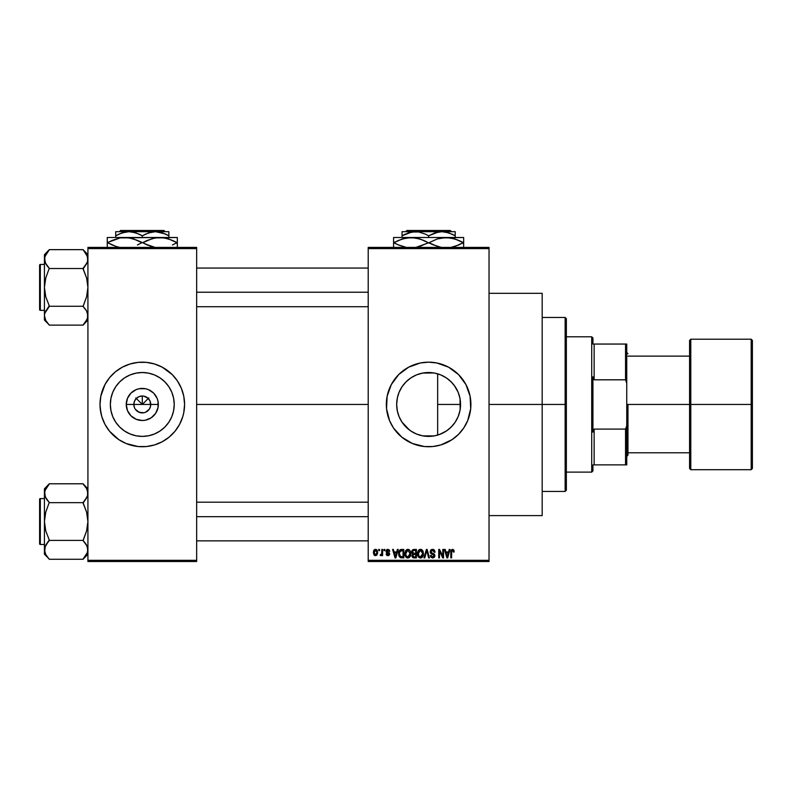 <?xml version="1.0" encoding="UTF-8"?>
<svg xmlns="http://www.w3.org/2000/svg" width="792" height="792" viewBox="0 0 792 792"><rect width="100%" height="100%" fill="white"/><g stroke="black" fill="none" stroke-linecap="round" stroke-linejoin="round"><path stroke-width="1.19" d="M134.482 407.692L133.838 404.455A8.455 8.455 0 0 0 142.293 412.909A8.455 8.455 0 0 0 150.747 404.455L158.331 404.455A16.048 16.048 0 0 1 142.293 420.502A16.048 16.048 0 0 1 126.245 404.455L150.747 404.455A8.455 8.455 0 0 1 142.293 412.909A8.455 8.455 0 0 1 133.838 404.455L134.482 401.217L136.313 398.475L139.055 396.643L142.293 396L142.293 404.455L148.827 397.921L142.293 404.455L135.759 397.921L142.293 404.455L142.293 396L143.946 396.158L148.272 398.475L150.104 401.217L150.589 406.108L149.322 409.157L150.104 407.692M141.184 412.84L143.946 412.751L139.055 412.266L135.264 409.157L137.59 411.493L141.095 412.83M143.946 412.751L145.53 412.266L143.946 412.751M174.23 404.455A31.947 31.947 0 0 1 142.293 436.402A31.947 31.947 0 0 1 110.345 404.455L110.959 398.228L112.781 392.228L115.731 386.714L119.701 381.873L124.542 377.893L130.066 374.943L136.056 373.131L142.293 372.517L148.52 373.131L154.519 374.943L160.034 377.893L164.875 381.873L168.854 386.714L171.805 392.228L173.616 398.228L174.23 404.455L173.616 410.692L171.805 416.681L168.854 422.205L164.875 427.046L160.034 431.016L154.519 433.966L148.52 435.788L142.293 436.402L136.056 435.788L130.066 433.966L124.542 431.016L119.701 427.046L115.731 422.205L112.781 416.681L110.959 410.692L110.345 404.455A31.947 31.947 0 0 1 142.293 372.517A31.947 31.947 0 0 1 174.23 404.455M182.764 416.711A42.283 42.283 0 0 0 183.764 412.731L184.576 404.455A42.283 42.283 0 0 1 142.293 446.738A42.283 42.283 0 0 1 100.01 404.455A42.283 42.283 0 0 0 100.812 412.682M100.01 404.455L100.01 404.455A42.283 42.283 0 0 1 142.293 362.172A42.283 42.283 0 0 1 184.576 404.455L183.764 396.208L181.358 388.278L177.448 380.962L172.191 374.557L162.221 367.161L154.569 363.993L146.441 362.38L138.145 362.38L130.017 363.993L122.354 367.161L115.464 371.775L109.603 377.635L104.999 384.526L100.822 396.208L100.01 404.455L100.822 412.711A42.283 42.283 0 0 0 101.822 416.711M100.208 408.603L101.831 416.731A42.283 42.283 0 0 0 115.424 437.115M115.503 437.174A42.283 42.283 0 0 0 118.77 439.6M101.831 416.731L104.999 424.393L109.603 431.284L118.8 439.619L126.106 443.52A42.283 42.283 0 0 0 165.756 439.639M165.815 439.6A42.283 42.283 0 0 0 169.082 437.174M169.151 437.115A42.283 42.283 0 0 0 182.744 416.75L183.764 412.711M460.043 398.703L460.142 409.613L460.558 404.455A31.947 31.947 0 0 1 428.62 436.402A31.947 31.947 0 0 1 396.673 404.455L397.366 411.058M454.766 422.809L455.855 421.146M448.906 429.125L452.569 425.601M439.659 434.432L446.599 430.858M428.036 436.392L422.888 435.877L434.016 435.937L429.145 436.392M416.176 433.877L416.899 434.174M406.623 427.621L409.444 430.007L402.029 422.156M399.138 416.75L401.93 421.997L405.623 426.631M467.706 420.602A42.283 42.283 0 0 0 470.903 404.455A42.283 42.283 0 0 1 428.62 446.738A42.283 42.283 0 0 1 386.338 404.455A42.283 42.283 0 0 0 389.535 420.602M389.575 420.681A42.283 42.283 0 0 0 393.456 427.937L401.792 437.144L412.434 443.52A42.283 42.283 0 0 0 452.083 439.629M393.466 427.967A42.283 42.283 0 0 0 401.752 437.115M401.831 437.174A42.283 42.283 0 0 0 405.098 439.6M412.434 443.52L424.472 446.54L432.769 446.54L440.897 444.926L452.113 439.619A42.283 42.283 0 0 0 455.4 437.174M455.489 437.115A42.283 42.283 0 0 0 463.765 427.967M452.113 439.619L458.518 434.353L463.775 427.947A42.283 42.283 0 0 0 467.666 420.681M489.03 404.455L542.183 404.455L542.183 293.307L542.183 404.455L489.03 404.455M196.654 404.455L368.211 404.455L196.654 404.455M149.322 409.157L145.53 412.266M150.747 404.455L133.838 404.455A8.455 8.455 0 0 1 142.293 396A8.455 8.455 0 0 1 150.747 404.455A8.455 8.455 0 0 0 142.293 396A8.455 8.455 0 0 0 133.838 404.455L126.245 404.455L127.472 398.317L130.947 393.109L136.155 389.634L139.164 388.724L145.421 388.724L148.431 389.634L153.638 393.109L157.113 398.317L158.024 401.326L158.024 407.583L155.628 413.375L151.203 417.8L145.421 420.196L142.293 420.502L136.155 419.275L130.947 415.8L127.472 410.593L126.245 404.455A16.048 16.048 0 0 1 142.293 388.417A16.048 16.048 0 0 1 158.331 404.455L150.747 404.455M397.188 410.127L396.673 404.455L397.188 398.782M398.614 415.404L397.544 411.86M402.009 422.126L399.336 417.216M415.8 433.709L411.355 431.333M410.424 430.709L409.444 430.007M419.285 435.006L422.572 435.818M397.366 397.851L396.673 404.455A31.947 31.947 0 0 1 428.62 372.517A31.947 31.947 0 0 1 460.558 404.455L459.944 410.692L458.132 416.681L455.182 422.205L451.202 427.046L446.371 431.016L440.847 433.966L434.848 435.788L428.62 436.402L422.383 435.788L416.394 433.966L410.87 431.016L406.029 427.046L402.059 422.205L399.109 416.681L397.287 410.692L396.673 404.455L397.287 398.228L399.109 392.228L402.059 386.714L406.029 381.873L410.87 377.893L416.394 374.943L422.383 373.131L428.62 372.517L434.848 373.131L440.847 374.943L446.371 377.893L451.202 381.873L455.182 386.714L458.132 392.228L459.944 398.228L460.558 404.455L437.659 404.455L437.659 435.095L435.432 435.669M434.56 435.847L434.036 435.937M445.322 431.69L441.54 433.67M451.024 427.225L446.886 430.66M454.182 423.611L452.034 426.185M458.915 414.592L458.469 415.82M457.677 417.721L456.905 419.305M460.142 409.613L460.033 410.236M459.687 411.889L458.924 414.562M368.211 247.401L489.03 247.401L368.211 247.401L368.211 248.609L489.03 248.609L489.03 560.31L368.211 560.31L368.211 247.401M368.211 561.518L489.03 561.518L489.03 247.401L489.03 248.609L368.211 248.609L368.211 560.31L489.03 560.31L489.03 561.518L368.211 561.518L368.211 560.31L368.211 561.518M378.754 549.43L378.754 550.638L379.526 550.638L379.526 549.43L378.754 549.43L379.526 549.43L378.754 549.43L378.754 550.638L379.526 550.638L379.526 549.43L379.526 550.638L378.754 550.638L378.754 549.43M384.031 549.43L384.031 550.638L384.793 550.638L384.793 549.43L384.031 549.43L384.793 549.43L384.031 549.43L384.031 550.638L384.793 550.638L384.793 549.43L384.793 550.638L384.031 550.638L384.031 549.43M397.386 549.43L396.723 551.955L394.07 551.955L393.396 549.43L392.594 549.43L395.05 557.895L395.861 557.895L398.198 549.43L397.386 549.43L398.198 549.43L397.386 549.43L396.723 551.955L394.07 551.955L393.396 549.43L392.594 549.43L395.05 557.895L395.861 557.895L398.198 549.43L395.861 557.895L395.05 557.895L392.594 549.43L393.396 549.43M410.068 550.648L408.533 549.41L406.593 549.668L404.93 552.856L406.009 557.162L407.494 557.974L409.256 557.568L410.8 554.291L410.068 550.648L407.86 549.321L405.662 550.618L404.9 553.658C404.762 555.994 405.752 557.449 407.86 558.004C410.008 557.429 410.998 555.944 410.83 553.549L410.068 550.648M422.7 550.648L421.156 549.41L419.215 549.668L417.562 552.856L418.641 557.162L420.126 557.974L421.888 557.568L423.433 554.291L422.7 550.648L420.493 549.321L418.295 550.618L417.523 553.658C417.394 555.994 418.384 557.449 420.483 558.004C422.631 557.429 423.621 555.944 423.453 553.549L422.7 550.648M432.551 549.321L430.808 550.004L430.155 551.777L430.808 553.45L433.986 554.984L433.917 556.41L432.947 556.994L430.373 555.469L430.977 557.261L432.689 558.004L434.303 557.34L434.848 555.261L434.006 553.856L431.284 552.687L431.026 551.173L432.858 550.351L434.333 552.291L435.095 552.182L434.452 550.173L432.551 549.321L430.155 551.777L431.323 553.786L433.868 554.796L434.115 555.657L432.67 557.014L431.145 555.36L430.373 555.469L432.689 558.004L434.877 555.687L430.927 551.757L432.482 550.311L434.333 552.291L435.095 552.182L432.551 549.321M449.232 549.43L448.569 551.955L445.906 551.955L445.243 549.43L444.431 549.43L446.886 557.895L447.698 557.895L450.034 549.43L449.232 549.43L450.034 549.43L449.232 549.43L448.569 551.955L445.906 551.955L445.243 549.43L444.431 549.43L446.886 557.895L447.698 557.895L450.034 549.43L447.698 557.895L446.886 557.895L444.431 549.43L445.243 549.43M463.775 427.947L467.686 420.641L470.705 408.603L470.092 396.208L465.914 384.526L458.518 374.557L448.549 367.161L436.867 362.983L428.62 362.172L420.374 362.983L408.682 367.161L398.722 374.557L391.327 384.526L387.149 396.208L386.536 408.603L389.555 420.641L393.466 427.947M453.757 549.925L452.311 549.341L451.074 550.301L450.806 557.895L451.579 557.895L451.727 550.816L452.786 550.361L453.44 552.073L454.212 551.955L453.826 550.034L452.549 549.321L450.806 552.153L450.806 557.895L451.579 557.895L451.688 550.955L452.509 550.311L453.44 552.073L454.212 551.955L453.757 549.925L452.549 549.321M442.787 549.43L442.787 556.202L439.55 549.43L438.728 549.43L438.728 557.895L439.491 557.895L439.491 551.113L442.738 557.895L443.56 557.895L443.56 549.43L442.787 549.43L443.56 549.43L442.787 549.43L442.787 556.202L439.55 549.43L438.728 549.43L438.728 557.895L439.491 557.895L439.491 551.113L442.738 557.895L443.56 557.895L443.56 549.43L443.56 557.895L442.738 557.895M426.472 551.757L424.779 557.895L423.967 557.895L426.383 549.43L423.967 557.895L424.779 557.895L426.809 550.42L428.62 557.895L429.413 557.895L427.135 549.43L426.383 549.43L427.135 549.43L426.383 549.43L423.967 557.895L424.779 557.895L426.809 550.42L428.62 557.895L429.413 557.895L427.135 549.43L429.413 557.895L428.62 557.895L427.116 551.757M414.048 549.43L412.642 549.767L411.84 550.955L411.751 552.529L412.761 553.994L412.068 556.598L413.196 557.786L416.424 557.895L416.424 549.43L414.048 549.43L416.424 549.43L414.048 549.43L411.701 551.915L412.761 553.994L411.929 555.766L414.038 557.895L416.424 557.895L416.424 549.43L416.424 557.895L414.038 557.895M401.544 549.43L399.198 550.856L398.831 555.529L400.297 557.677L403.801 557.895L403.801 549.43L401.544 549.43C399.406 549.876 398.435 551.301 398.633 553.707L400.425 557.736L403.801 557.895L403.801 549.43L403.801 557.895M387.862 549.321L386.486 549.886L386.001 551.311L386.516 552.677L388.803 553.776L388.04 554.806L386.12 553.935L386.615 555.212L387.892 555.697L389.159 555.212L389.595 553.578L386.971 551.717L386.842 550.767L388.04 550.222L388.971 551.41L389.743 551.301L389.209 549.896L387.862 549.321L386.001 551.311L388.862 554.063L387.872 554.816L386.12 553.935L387.892 555.697L389.634 553.945L386.773 551.153L387.813 550.202L389.743 551.301L387.674 549.331M381.833 549.43L381.645 554.024L380.18 555.36L381.101 555.667L381.833 554.598L381.833 555.588L382.605 555.588L382.605 549.43L381.833 549.43L382.605 549.43L381.833 549.43L381.685 553.875L380.18 555.36L380.912 555.697L381.833 554.598L381.833 555.588L382.605 555.588L382.605 549.43L382.605 555.588L381.833 555.588M375.517 549.321L374.081 549.994L373.378 552.301L373.953 554.846L375.517 555.697L376.933 555.034L377.655 552.776L377.24 550.42L375.517 549.321L373.378 552.568L375.517 555.697L377.655 552.509L375.517 549.321M458.469 393.079L459.677 396.99M455.865 387.793L457.687 391.208M452.024 382.714L454.757 386.09M446.589 378.051L451.024 381.695M441.53 375.24L445.352 377.249M435.432 373.25L439.659 374.477M429.145 372.517L434.56 373.072M416.889 374.745L422.878 373.032L428.036 372.517M422.562 373.091L434.016 372.973M419.285 373.903L416.186 375.032M409.474 378.883L410.424 378.2M411.355 377.586L412.493 376.883M406.642 381.269L405.623 382.288M399.336 391.693L402.009 386.783M397.544 397.059L398.95 392.634M87.922 561.518L196.654 561.518L196.654 560.31L87.922 560.31L87.922 248.609L196.654 248.609L196.654 560.31L196.654 247.401L87.922 247.401L196.654 247.401L196.654 248.609L87.922 248.609L87.922 247.401L87.922 560.31L196.654 560.31L196.654 561.518L87.922 561.518L87.922 560.31L87.922 561.518M126.106 443.52L138.145 446.54L146.441 446.54L154.569 444.926L162.221 441.748L169.112 437.144L174.982 431.284L179.586 424.393L182.754 416.731M542.183 515.602L542.183 404.455L542.183 515.602L489.03 515.602M389.535 388.318A42.283 42.283 0 0 0 386.338 404.455A42.283 42.283 0 0 1 428.62 362.172A42.283 42.283 0 0 1 470.903 404.455A42.283 42.283 0 0 0 467.706 388.318M467.666 388.238A42.283 42.283 0 0 0 463.785 380.982M463.765 380.952A42.283 42.283 0 0 0 455.489 371.804M455.4 371.735A42.283 42.283 0 0 0 452.143 369.32M444.797 365.389A42.283 42.283 0 0 0 405.157 369.28M405.098 369.32A42.283 42.283 0 0 0 401.831 371.735M401.752 371.804A42.283 42.283 0 0 0 393.466 380.952M393.456 380.982A42.283 42.283 0 0 0 389.575 388.238M458.518 374.557L455.45 371.775M436.867 362.983L435.57 362.746M398.722 434.353L401.792 437.144M420.374 445.926L421.671 446.163M400.079 390.11L399.128 392.179M399.079 392.297L398.614 393.505M412.513 376.873L409.454 378.903M416.394 374.943L415.81 375.19M446.856 378.23L442.451 375.665M452.559 383.308L448.906 379.784M458.103 392.159L454.172 385.288M459.934 398.128L458.162 392.317M437.659 435.095L437.659 373.814L437.659 404.455L460.558 404.455L459.964 398.297M184.576 404.455A42.283 42.283 0 0 0 183.764 396.228M184.378 400.316L183.764 396.208A42.283 42.283 0 0 0 182.764 392.208M182.744 392.159A42.283 42.283 0 0 0 169.151 371.804M169.082 371.735A42.283 42.283 0 0 0 165.815 369.32M158.469 365.389A42.283 42.283 0 0 0 118.83 369.28M118.77 369.32A42.283 42.283 0 0 0 115.503 371.735M115.424 371.804A42.283 42.283 0 0 0 101.831 392.159M101.822 392.208A42.283 42.283 0 0 0 100.822 396.188M172.191 374.557L169.112 371.775M112.395 434.353L115.464 437.144M169.34 387.466L168.854 386.724M160.034 377.893L154.519 374.943M125.294 377.408L124.552 377.893M115.731 386.714L112.781 392.228M115.246 421.453L115.721 422.195M124.542 431.016L130.066 433.966M159.281 431.501L160.034 431.026M168.854 422.205L171.805 416.681M136.313 398.475L134.482 401.217M139.055 396.643L137.59 397.426M148.272 398.475L145.53 396.643M150.104 401.217L149.322 399.762M454.212 551.955L453.43 551.796M452.786 550.361L451.688 550.955L451.579 552.083M452.578 550.311L451.688 550.955M451.579 557.895L450.806 557.895L450.806 552.153M450.806 551.915L450.856 551.212M447.124 556.509L446.163 552.945L448.312 552.945L447.233 557.014L447.589 555.41L447.233 557.014L446.807 555.271L447.183 556.756M439.491 557.895L438.728 557.895L438.728 549.43L439.55 549.43M433.085 549.371L433.848 549.638M435.085 551.915L434.333 552.291L433.838 550.895M432.868 550.351L432.194 550.331M431.373 550.678L431.076 552.42M432.58 553.281L431.561 552.895M434.006 553.856L434.501 554.351M434.848 556.133L434.303 557.33M430.373 555.469L431.145 555.36L431.65 556.667M432.363 556.994L432.947 556.994M434.105 555.845L433.868 554.796L432.452 554.172M434.095 555.43L431.323 553.786M434.115 555.657L433.868 554.796L434.115 555.657M430.432 552.964L430.214 552.39M430.521 550.391L431.165 549.697M430.808 550.004L431.551 549.499M423.017 551.262L423.274 552.014M423.433 554.311L423.334 555.043M422.433 557.063L420.483 558.004M419.423 557.756L418.384 556.855M417.562 552.865L417.681 552.103M418.483 550.341L419.215 549.668M419.215 549.678L420.166 549.341M420.493 549.321L421.463 549.519M421.78 549.688L422.294 550.123M420.859 557.974L421.502 557.786M420.007 556.944L419.107 556.38M419.681 550.499L420.354 550.321M421.819 550.886L420.493 550.311L422.69 553.539L421.978 556.271L422.69 553.539L420.483 557.014L418.622 555.588L418.295 553.677L420.493 550.311L421.562 550.668M421.562 556.667L420.621 557.004M418.552 551.895L418.622 555.588L420.483 557.014M418.384 554.697L418.72 551.499M422.69 553.539L422.671 552.994L422.69 553.539M422.443 551.905L422.671 552.994M412.741 557.558L412.246 556.984M412.256 553.628L411.929 553.113M413.325 550.499L414.028 550.42L413.236 550.529L412.493 552.232L413.236 550.529L414.028 550.42L413.424 550.47M414.008 556.895L412.691 555.628L414.216 554.38L415.661 554.38L415.661 556.905L413.978 556.895M412.691 555.628L414.216 554.38L413.414 554.459L412.711 555.925L413.236 554.529M412.85 554.915L412.701 555.439M413.137 550.569L415.661 550.42L415.661 553.39L414.147 553.39L412.474 551.905M412.929 553.073L412.493 552.232M414.216 554.38L415.661 554.38L415.661 556.905L414.325 556.905M410.424 551.331L410.652 552.044M410.8 554.301L410.702 555.043M406.801 557.756L406.237 557.39M405.553 550.787L407.197 549.41M409.157 549.688L409.662 550.123M405.92 551.895L405.989 555.588L407.85 557.014L405.989 555.588L405.662 553.677L407.87 550.311L410.058 553.539L409.157 556.489L410.058 553.539L407.85 557.014L405.989 555.588L406.474 556.38M407.048 550.499L407.732 550.321M405.752 554.697L406.098 551.499M410.058 553.539L410.038 552.994L410.058 553.539M409.82 551.905L410.038 552.994M399.198 556.538L398.831 555.529M398.703 554.875L398.653 554.311M400.148 549.757L400.811 549.509M398.752 552.252L398.663 552.974M399.604 555.4L399.455 554.677M400.198 550.856L399.406 553.717L399.712 551.658L403.029 550.42L403.029 556.905L400.574 556.736L399.406 553.717L399.604 552.004M399.712 551.658L400.336 550.747M401.197 550.45L403.029 550.42L403.029 556.905L399.96 556.162L400.574 556.736M399.416 553.192L399.445 554.568M399.99 551.103L400.514 550.638M395.079 555.707L395.396 557.014L395.752 555.41L395.396 557.014L394.327 552.945L396.465 552.945L395.396 557.014L395.139 555.925M389.743 551.301L388.872 550.955M387.932 550.212L388.971 551.41L387.417 550.252M387.615 550.212L386.773 551.153L387.724 552.054L387.05 551.777M389.06 552.648L389.496 553.232M389.605 554.281L389.337 555.004M388.278 555.667L387.209 555.578M386.12 553.935L386.912 554.024M386.882 553.826L387.872 554.816L388.862 554.063L387.961 553.281M387.872 554.816L388.862 554.063L387.733 553.202M388.842 554.242L388.615 553.558M386.595 552.737L386.001 551.311M386.268 550.202L387.11 549.45M381.833 554.598L380.912 555.697L381.833 554.598L380.912 555.697L380.18 555.36L381.685 553.875L381.833 552.618M380.912 555.697L380.18 555.36L380.912 555.697M380.407 554.489L381.635 554.034M375.655 549.331L376.566 549.658M376.794 549.846L377.655 552.509M374.725 555.519L373.953 554.846M373.557 551.024L373.864 550.292M374.666 549.529L375.25 549.341M376.893 552.509L375.626 554.806L374.151 552.885L375.497 550.202L376.873 552.133L376.467 554.281L376.893 552.509M376.834 551.727L376.695 551.183M376.636 551.044L376.873 552.133M446.916 555.707L446.163 552.945L448.312 552.945L447.48 555.806M414.028 550.42L415.661 550.42L415.661 553.39L414.147 553.39M394.96 555.271L394.327 552.945L396.465 552.945L395.644 555.806M374.586 554.301L374.269 553.628M565.142 404.455L565.142 491.446L565.142 404.455L542.183 404.455L565.142 404.455L565.142 317.473L565.142 404.455L566.349 404.455L565.142 404.455M566.349 490.238L566.349 404.455L566.349 490.238L565.142 491.446L542.183 491.446M566.349 318.681L566.349 404.455L566.349 318.681L565.142 317.473L542.183 317.473M87.1 262.776L83.091 268.29L85.041 266.092L83.091 268.973L86.585 277.933L87.922 287.387L86.576 296.871L83.091 306.484L86.576 310.939L87.922 315.691L87.585 318.077L85.051 322.7L86.576 320.453L83.091 324.908L87.11 319.354M45.768 320.423L49.262 325.126L83.091 325.126L87.922 320.077L83.091 325.126L49.262 325.126L45.788 320.453L44.431 315.691L44.778 313.315L49.262 305.811L45.778 296.852L44.431 287.387L45.778 277.913L49.262 268.29L45.788 263.835L44.431 259.083L44.788 261.479L44.778 256.707L49.262 249.876L45.768 254.361L44.431 259.083L44.431 320.077L44.431 315.691L45.788 320.453L44.431 315.691L44.778 313.315L49.262 306.484L45.788 310.939M45.243 255.43L44.788 256.667L45.233 255.43M45.194 262.617L44.431 254.707L49.262 249.648L83.091 249.648L49.262 249.648L44.431 254.707L44.431 320.077L49.262 324.908M40.323 310.345A0.723 0.723 0 0 1 39.6 309.623L39.6 265.162A0.723 0.723 0 0 1 40.323 264.439L44.431 264.439L40.323 264.439L40.323 310.345L44.431 310.345L40.323 310.345L40.323 264.439A0.723 0.723 0 0 0 39.6 265.162L39.6 309.623A0.723 0.723 0 0 0 40.323 310.345M87.922 254.707L83.091 249.648L87.566 256.667L87.585 261.459L85.041 266.092L86.576 263.835M87.566 261.499L87.922 259.083L87.566 256.667L87.585 261.459L87.922 259.083L86.576 254.331L87.566 256.667M83.091 268.29L85.041 266.092L83.091 268.518L49.262 268.518L83.091 268.518L86.585 277.933L87.922 287.387L86.576 296.871L83.091 306.257L49.262 306.257L83.091 306.257L86.576 310.939L87.922 315.691L87.585 313.315L87.922 315.691L87.12 319.344M45.253 311.998L44.778 313.315M49.262 306.484L47.312 308.682L49.262 305.811L45.778 296.852L44.431 287.387L45.778 277.913L49.262 268.29L45.273 262.815M47.193 265.944L45.788 263.835M83.091 249.876L86.576 254.341M87.061 255.291L86.585 254.361L87.061 255.291M85.16 308.83L86.576 310.939M196.654 292.228L368.211 292.228L196.654 292.228M368.211 516.681L196.654 516.681L368.211 516.681M591.713 336.798L592.931 338.006L592.931 344.055L592.931 338.006L591.713 336.798L566.349 336.798L591.713 336.798L591.713 472.111L566.349 472.111L591.713 472.111L591.713 336.798M592.931 470.903L591.713 472.111L592.931 470.903L592.931 464.864L592.931 470.903M592.931 376.774L592.931 432.135L592.931 376.774L594.139 379.813L594.139 344.055L592.931 344.055L594.139 344.055L594.139 379.813L625.541 379.813L626.749 383.219L626.749 425.69L625.541 429.096L594.139 429.096L592.931 432.135L594.139 429.096L594.139 464.864L594.139 429.096L625.541 429.096L625.541 464.864L626.749 464.864L626.749 425.69L626.749 464.864L625.541 464.864L625.541 429.096L626.749 425.69L626.749 344.055L594.139 344.055L625.541 344.055L625.541 379.813L625.541 344.055L626.749 344.055L626.749 383.219L625.541 379.813L594.139 379.813L592.931 376.774M592.931 464.864L625.541 464.864L592.931 464.864M751.192 404.455L751.192 339.214L751.192 404.455L752.4 404.455L752.4 340.421L752.4 468.488L751.192 469.696L751.192 339.214L752.4 340.421L752.4 404.455L690.782 404.455L690.782 339.214L690.782 404.455L751.192 404.455L751.192 469.696L751.192 404.455M751.192 339.214L690.782 339.214L689.575 340.421L689.575 404.455L626.749 404.455L689.575 404.455L689.575 340.421L689.575 404.455L690.782 404.455L690.782 469.696L689.575 468.488M627.967 404.455L627.967 455.202L627.967 404.455M690.782 339.214L690.782 404.455L689.575 404.455L689.575 468.181M689.575 404.455L689.575 468.488L689.575 404.455M690.782 404.455L690.782 469.696L690.782 404.455M752.4 404.455L752.4 468.488L752.4 404.455M39.6 265.587L39.6 266.855M39.6 307.93L39.6 309.187M83.091 306.484L85.051 308.692M87.12 312.048L87.566 313.276M87.585 313.315L87.585 318.077M87.922 259.083L87.585 256.707M44.778 256.707L44.778 261.459M49.262 268.29L47.312 266.092M45.233 262.736L44.788 261.499M45.302 255.291L45.768 254.361M87.061 319.483L86.585 320.413M87.12 553.479L83.091 559.043L87.585 552.212L87.575 547.43L87.922 549.836L87.12 553.489M45.768 554.558L49.262 559.271L83.091 559.271L87.922 554.212L83.091 559.271L49.262 559.271L45.788 554.588L44.431 549.836L44.778 547.45L49.262 539.946L45.778 530.986L44.431 521.522L45.778 512.048L49.262 502.425L45.788 497.97L44.431 493.218L44.788 495.614L44.778 490.842L49.262 484.011L45.768 488.496L44.431 493.218L44.431 554.212L44.431 549.836L45.788 554.588L44.788 552.252M45.243 489.555L44.788 490.802L45.233 489.565M45.194 496.762L44.431 488.842L49.262 483.783L83.091 483.783L49.262 483.783L44.431 488.842L44.431 549.836L44.778 547.45L47.312 542.827L45.788 545.074L49.262 540.619L45.788 545.074M40.323 544.48A0.723 0.723 0 0 1 39.6 543.758L39.6 499.297A0.723 0.723 0 0 1 40.323 498.574L44.431 498.574L40.323 498.574L40.323 544.48L44.431 544.48L40.323 544.48L40.323 498.574A0.723 0.723 0 0 0 39.6 499.297L39.6 543.758A0.723 0.723 0 0 0 40.323 544.48M87.1 496.911L83.091 502.653L49.262 502.653L83.091 502.653L86.585 512.068L87.922 521.522L86.576 531.006L83.091 540.392L49.262 540.392L83.091 540.392L86.576 545.074L87.922 549.836L87.169 546.292M87.922 488.842L83.091 483.783L86.576 488.466L87.922 493.218L87.585 490.842L87.585 495.594L85.051 500.227L86.576 497.97M83.091 502.425L85.041 500.227L83.091 503.108L86.585 512.068L87.922 521.522L86.576 531.006L83.091 540.619L87.08 546.094M45.253 546.143L44.431 554.212L49.262 559.043M49.262 540.619L47.312 542.817L49.262 539.946L45.778 530.986L44.431 521.522L45.778 512.048L49.262 502.425L45.273 496.96M47.193 500.079L45.788 497.97M87.566 495.634L87.922 493.218L87.585 495.594L87.922 493.218L86.576 488.466L87.566 490.802M83.091 484.011L86.576 488.476M87.061 489.436L86.585 488.496L87.061 489.436M85.16 542.975L86.576 545.074M39.6 499.722L39.6 500.99M39.6 542.065L39.6 543.332M83.091 540.619L85.051 542.827M87.12 546.183L87.566 547.421M87.585 547.45L87.585 552.212M44.778 552.212L44.778 547.45M87.922 493.218L87.585 490.842M44.778 490.842L44.778 495.594M49.262 502.425L47.312 500.227M45.233 496.871L44.788 495.634M45.302 489.436L45.768 488.496M87.061 553.618L86.585 554.558M406.91 230.482L450.331 230.482L406.91 230.482L405.692 231.69L406.91 230.482M451.539 231.69L450.331 230.482L451.539 231.69M428.62 235.808L435.046 232.848L441.906 231.69L402.039 231.69L402.039 235.808L408.464 232.848L415.335 231.69L418.77 231.987L425.443 234.145L428.62 235.808L428.62 237.491L428.62 235.808L425.452 234.155L428.62 235.808L438.422 231.997L441.906 231.69L448.737 232.838L455.202 235.808L452.034 234.155L455.202 235.808L455.202 237.491L455.202 231.69L441.906 231.69L445.352 231.987L452.222 234.244M455.202 231.69L402.039 231.69L402.039 237.491L402.039 235.808L411.84 231.997L418.77 231.987L425.363 234.105M398.455 240.412L406.603 237.877L411.097 237.491L393.584 237.491L463.657 237.491L441.679 237.867L450.559 237.867L458.132 240.134M458.786 244.966L450.628 247.5L454.984 246.421L463.261 242.689L459.182 240.59L463.657 242.689L463.657 237.867M452.499 238.253L450.599 237.867M452.984 238.372L446.134 237.491L441.639 237.877L437.293 238.946L429.017 242.689L437.293 238.946L446.134 237.491L411.097 237.491L419.889 238.927L428.225 242.689L419.948 238.946L433.105 244.787L441.708 247.51L437.352 246.441L429.017 242.689L434.006 245.183M439.778 247.124L439.273 246.995M417.463 238.253L415.562 237.867M393.584 237.867L393.584 242.689L398.059 244.787L393.98 242.689L402.257 238.946L411.097 237.491L406.642 237.867L415.523 237.867L423.225 240.184M395.158 242.035L393.98 242.689L398.059 244.787L406.672 247.51L399.109 245.243M393.584 238.936L393.584 246.431M428.225 242.689L419.948 246.421L415.602 247.5L429.017 242.689M463.657 246.441L463.657 240.59M459.172 240.59L463.261 242.689L454.925 238.927L446.134 237.491M398.069 244.787L393.98 242.689L398.386 240.441M393.98 242.689L393.584 240.59M417.958 238.372L411.097 237.491M426.066 241.52L424.146 240.59M463.657 242.689L463.657 244.778L463.261 242.689L458.855 244.936M462.082 243.342L463.261 242.689M431.175 243.857L433.095 244.787M393.584 246.441L393.584 247.51M393.584 242.689L393.584 244.778M463.657 247.5L463.657 244.787M455.202 232.838L455.202 234.155L455.202 232.838M453.083 234.66L455.202 235.808L455.202 234.155M405.217 234.145L402.039 235.808L402.039 234.155M426.561 234.689L425.452 234.155M120.582 230.482L164.003 230.482L120.582 230.482L119.364 231.69L120.582 230.482M165.211 231.69L164.003 230.482L165.211 231.69M119.137 234.036L125.512 231.997L129.007 231.69L135.828 232.838L142.293 235.808L148.718 232.848L155.578 231.69L165.251 233.937L168.874 235.808L168.874 237.491L168.874 231.69L155.578 231.69L162.41 232.838L168.874 235.808L168.874 231.997L168.874 234.155M139.115 234.145L142.293 235.808L142.293 237.491L142.293 235.808L145.461 234.155L152.084 231.997L155.578 231.69L115.711 231.69L115.711 235.808L122.136 232.848L129.007 231.69L132.442 231.987L139.036 234.105M142.293 235.808L140.233 234.689M115.711 235.808L115.711 237.491L115.711 235.808L118.879 234.155L115.711 235.808L115.711 234.155L115.711 235.808M112.127 240.412L120.275 237.877L124.77 237.491L107.257 237.491L177.329 237.491L155.351 237.867L164.231 237.867L171.805 240.134M172.448 244.966L176.933 242.689L172.854 240.59L177.329 242.689L177.329 237.867M166.171 238.253L164.271 237.867M152.925 238.382L159.806 237.491L164.231 237.867L168.597 238.927L176.933 242.689L172.844 240.59M147.163 240.412L155.311 237.877L159.806 237.491L120.315 237.867L129.195 237.867L136.897 240.184M144.847 243.857L155.38 247.51L151.025 246.441L142.689 242.689L147.678 245.183M153.45 247.124L152.945 246.995M137.422 244.966L141.897 242.689L137.818 240.59L142.689 242.689L152.826 238.412M131.135 238.253L129.235 237.867M107.257 237.867L107.257 242.689L115.988 246.441L120.344 247.51L115.988 246.441L107.653 242.689L112.781 245.243M107.257 238.936L107.257 246.431M108.831 242.035L120.275 237.877L129.195 237.867L133.561 238.927L141.897 242.689L137.501 244.926M177.329 246.441L177.329 240.59M146.777 244.787L142.689 242.689L147.074 240.451M111.741 244.787L107.653 242.689L112.058 240.441M107.653 242.689L107.257 240.59M131.63 238.372L124.77 237.491M139.739 241.52L137.818 240.59M166.657 238.372L159.806 237.491M177.329 242.689L177.329 244.778L176.933 242.689L172.527 244.936M175.755 243.342L176.933 242.689M107.257 246.441L107.257 247.51M107.257 242.689L107.257 244.778M142.689 242.689L141.897 242.689M177.329 247.5L177.329 244.787M165.696 234.145L166.756 234.66M168.874 231.69L115.711 231.69L115.711 234.155M489.03 293.307L542.183 293.307M196.654 268.062L368.211 268.062M196.654 306.722L368.211 306.722M368.211 540.857L196.654 540.857M368.211 502.197L196.654 502.197M626.749 352.509L627.967 353.717M689.575 356.133L627.967 356.133M751.192 469.696L690.782 469.696M689.575 452.786L627.967 452.786M626.749 456.41L627.967 455.202"/></g></svg>
